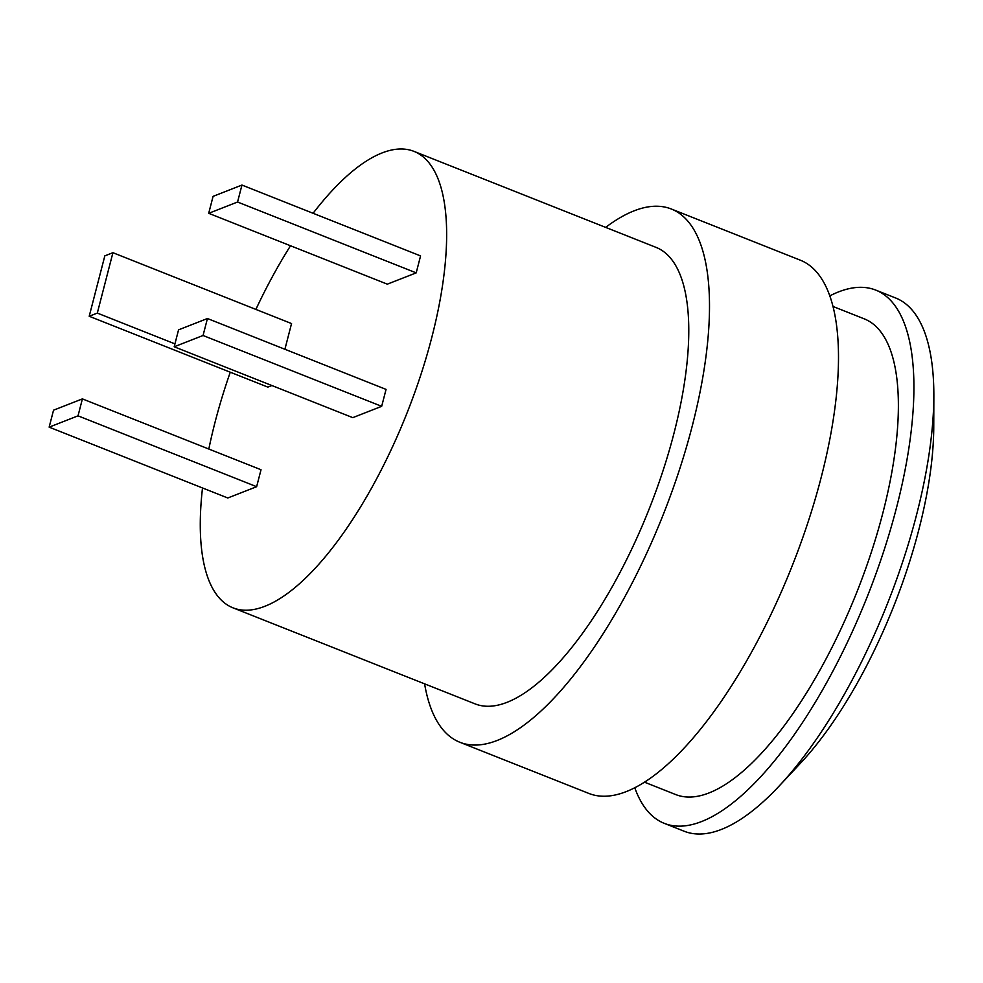 <?xml version="1.0" encoding="UTF-8"?>
<svg xmlns="http://www.w3.org/2000/svg" width="983" height="983" viewBox="0 0 983 983"><rect width="100%" height="100%" fill="white"/><g stroke="black" fill="none" stroke-linecap="round" stroke-linejoin="round"><path stroke-width="1.47" d="M933.85 396.014L933.752 427.249A247.089 90.522 111.6 0 1 800.481 763.226L779.138 786.044A286.827 105.083 -68.4 0 0 933.85 396.014A286.827 105.083 -68.4 0 0 895.648 297.984L875.804 290.12A286.827 105.083 111.6 0 1 883.729 551.254A286.827 105.083 111.6 0 1 701.555 821.555A286.827 105.083 111.6 0 1 664.287 823.361A286.827 105.083 111.6 0 1 634.772 787.727M664.287 823.361L684.131 831.225A286.827 105.083 -68.4 0 0 721.399 829.431A286.827 105.083 -68.4 0 0 779.138 786.044M313.086 213.286A245.529 89.945 111.6 0 1 382.117 152.918A245.529 89.945 111.6 0 1 414.015 151.382A245.529 89.945 111.6 0 1 420.81 374.904A245.529 89.945 111.6 0 1 264.857 606.29A245.529 89.945 111.6 0 1 232.959 607.826A245.529 89.945 111.6 0 1 202.51 487.973M414.015 151.382L656.153 247.421A245.529 89.945 111.6 0 1 662.935 470.955A245.529 89.945 111.6 0 1 506.995 702.341A245.529 89.945 111.6 0 1 475.084 703.877L232.959 607.826M605.651 227.392A286.827 105.083 111.6 0 1 634.109 210.829A286.827 105.083 111.6 0 1 671.377 209.023A286.827 105.083 111.6 0 1 679.314 470.169A286.827 105.083 111.6 0 1 497.128 740.469A286.827 105.083 111.6 0 1 459.86 742.263A286.827 105.083 111.6 0 1 424.595 683.849M671.377 209.023L800.383 260.2A286.827 105.083 111.6 0 1 808.309 521.334A286.827 105.083 111.6 0 1 626.134 791.647A286.827 105.083 111.6 0 1 588.866 793.441L459.86 742.263M833.117 306.512L864.376 318.91A255.85 93.729 111.6 0 1 871.454 551.844A255.85 93.729 111.6 0 1 708.952 792.962A255.85 93.729 111.6 0 1 675.702 794.559L644.443 782.161M829.898 295.834A286.827 105.083 111.6 0 1 838.524 291.914A286.827 105.083 111.6 0 1 875.804 290.12M89.207 316.256L97.317 313.086L112.922 252.705L104.825 255.875L89.207 316.256L267.831 387.105L271.861 385.533M284.898 349.26L291.546 323.554L112.922 252.705M208.703 213.311L387.327 284.161L416.19 272.869L420.577 255.912L241.953 185.062L213.078 196.367L208.703 213.311L237.567 202.007L416.19 272.869M208.826 449.034A245.529 89.945 111.6 0 1 230.268 372.213M255.887 309.412A245.529 89.945 111.6 0 1 290.513 245.762M174.188 346.778L352.799 417.64L381.674 406.335L386.061 389.391L207.438 318.529L178.562 329.833L174.188 346.778L203.051 335.486L381.674 406.335M49.15 427.138L227.773 497.988L256.637 486.696L261.023 469.739L82.4 398.889L53.537 410.194L49.15 427.138L78.026 415.846L256.637 486.696M237.567 202.007L241.953 185.062M203.051 335.486L207.438 318.529M97.317 313.086L174.937 343.878M78.026 415.846L82.4 398.889"/></g></svg>
